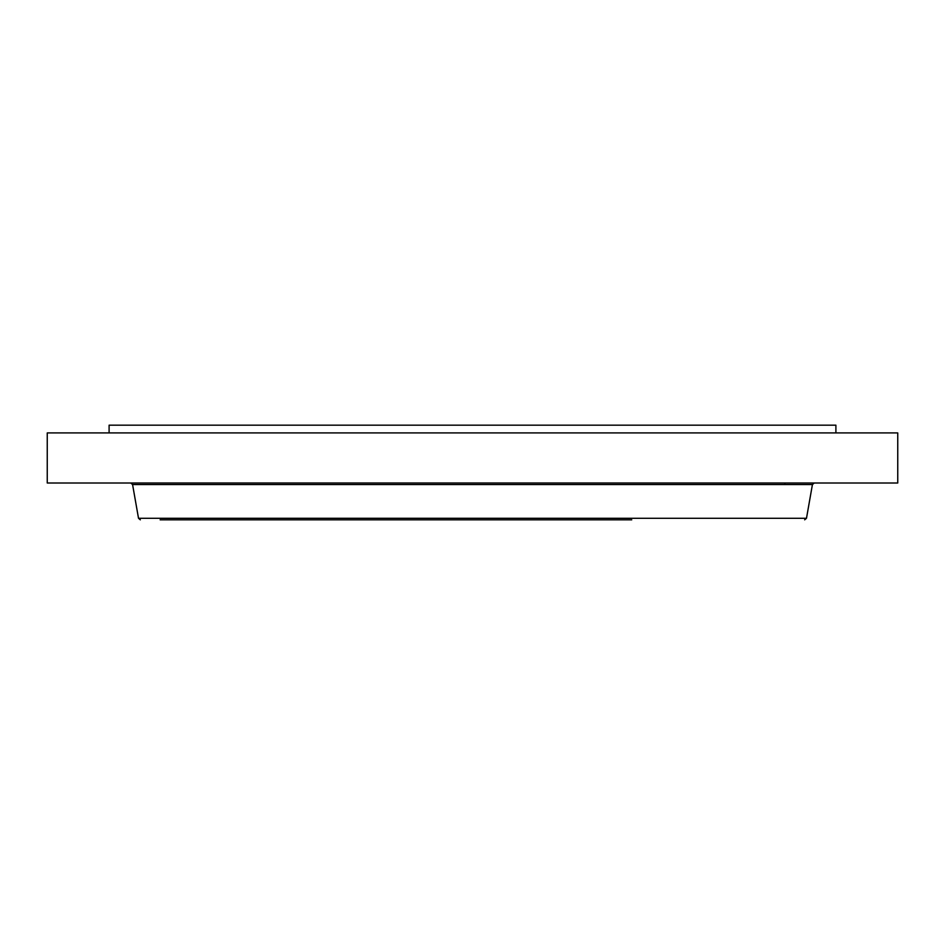 <?xml version="1.0" encoding="UTF-8"?>
<svg xmlns="http://www.w3.org/2000/svg" width="945" height="945" viewBox="0 0 945 945"><rect width="100%" height="100%" fill="white"/><g stroke="black" fill="none" stroke-linecap="round" stroke-linejoin="round"><path stroke-width="1.42" d="M109.1 432.916L109.1 425.179L835.9 425.179L835.9 432.916M47.25 432.916L897.75 432.916L897.75 483.013L47.25 483.013L47.25 432.916M160.13 519.821L631.744 519.821M806.487 518.285L812.428 484.549L132.572 484.549L138.513 518.285L806.487 518.285L804.656 519.821M784.87 484.549L784.87 483.013M812.428 484.549L814.259 483.013M132.572 484.549L130.741 483.013M138.513 518.285L140.344 519.821"/></g></svg>
